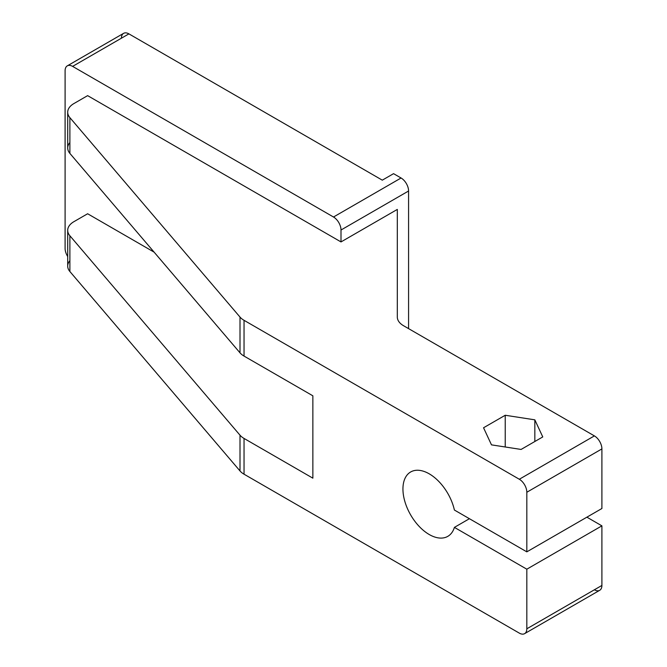<?xml version="1.0" encoding="UTF-8"?>
<svg xmlns="http://www.w3.org/2000/svg" width="667" height="667" viewBox="0 0 667 667"><rect width="100%" height="100%" fill="white"/><g stroke="black" fill="none" stroke-linecap="round" stroke-linejoin="round"><path stroke-width="1" d="M121.411 38.211A10.614 6.128 60 0 1 128.914 33.875L72.611 66.383L333.5 217.008L401.067 177.997L393.563 173.662L401.067 177.997A10.614 6.128 60 0 1 408.579 191.004L408.579 328.623L408.579 191.004L341.004 230.015A10.614 6.128 -120 0 0 333.5 217.008L401.067 177.997A10.614 6.128 60 0 1 408.579 191.004L341.004 230.015A10.614 6.128 -120 0 0 333.5 217.008L72.611 66.383A10.614 6.128 -120 0 0 65.099 70.719L65.099 248.441A10.614 6.128 -120 0 0 67.701 256.503A10.614 6.128 -120 0 1 65.099 248.441L65.099 70.719A10.614 6.128 -120 0 1 67.3 65.858L123.603 33.35A10.614 6.128 60 0 1 128.914 33.875L382.299 180.165L128.914 33.875L72.611 66.383A10.614 6.128 -120 0 0 67.3 65.858M87.627 213.757L154.135 252.159L87.627 213.757L73.92 221.669A21.236 12.256 0 0 0 67.701 230.34A21.236 12.256 0 0 0 69.885 235.759A21.236 12.256 180 0 1 73.92 221.669L87.627 213.757M69.885 142.563A21.236 12.256 0 0 0 69.885 153.402A21.236 12.256 180 0 1 67.701 147.982L67.701 112.223A21.236 12.256 0 0 1 73.92 103.552L87.627 95.639L341.004 241.929L397.315 209.421L397.315 317.042A21.236 12.256 0 0 0 403.535 325.713L594.389 435.901L519.318 479.248L244.039 320.318A21.236 12.256 180 0 1 240.003 317.067L69.885 117.642A21.236 12.256 180 0 1 73.92 103.552L87.627 95.639L341.004 241.929L341.004 230.015L341.004 241.929L397.315 209.421L397.315 317.042A21.236 12.256 0 0 0 403.535 325.713L594.389 435.901A10.614 6.128 60 0 1 601.901 448.908L601.901 508.504L601.901 448.908L526.822 492.254A10.614 6.128 -120 0 0 519.318 479.248L594.389 435.901A10.614 6.128 60 0 1 601.901 448.908L526.822 492.254A10.614 6.128 -120 0 0 519.318 479.248L244.039 320.318L244.039 356.078L312.856 395.806L312.856 478.164L244.039 438.436L244.039 474.195L519.318 633.125A10.614 6.128 -120 0 0 524.621 633.65A10.614 6.128 -120 0 0 526.822 628.789L601.901 585.443A10.614 6.128 60 0 1 599.7 590.303L524.621 633.65M393.563 173.662L382.299 180.165L393.563 173.662M69.885 260.68A21.236 12.256 0 0 0 69.885 271.519L240.003 470.944A21.236 12.256 0 0 0 244.039 474.195L519.318 633.125A10.614 6.128 -120 0 0 526.822 628.789L526.822 569.193L454.402 527.38A37.16 21.452 60 0 1 413.949 520.043A37.16 21.452 60 0 1 413.949 470.66A37.16 21.452 60 0 1 454.402 510.038L526.822 551.851L526.822 492.254L526.822 551.851L601.901 508.504L526.822 551.851L454.402 510.038A37.16 21.452 -120 0 0 410.639 471.986A37.16 21.452 -120 0 0 410.639 514.899A37.16 21.452 -120 0 0 447.807 536.351A37.16 21.452 -120 0 0 454.402 527.38L469.418 518.709L454.402 527.38L526.822 569.193L526.822 628.789L601.901 585.443A10.614 6.128 60 0 1 594.389 589.778M586.885 517.175L601.901 525.846L601.901 585.443L601.901 525.846L526.822 569.193L601.901 525.846L586.885 517.175M534.834 419.835L542.763 436.927L534.834 419.835L505.227 415.258L483.55 427.764L491.487 444.864L521.094 449.441L542.763 436.927L521.094 449.441L491.487 444.864L483.55 427.764L505.227 415.258L534.834 419.835L534.834 441.504L534.834 419.835M67.701 112.223A21.236 12.256 0 0 0 69.885 117.642L69.885 153.402L240.003 352.826L240.003 317.067L69.885 117.642L69.885 153.402L240.003 352.826A21.236 12.256 0 0 0 244.039 356.078A21.236 12.256 180 0 1 240.003 352.826L240.003 317.067A21.236 12.256 0 0 0 244.039 320.318L244.039 356.078L312.856 395.806L312.856 478.164L244.039 438.436A21.236 12.256 180 0 1 240.003 435.184A21.236 12.256 0 0 0 244.039 438.436L244.039 474.195A21.236 12.256 180 0 1 240.003 470.944L240.003 435.184L69.885 235.759L69.885 271.519L240.003 470.944L240.003 435.184L69.885 235.759L69.885 271.519A21.236 12.256 180 0 1 67.701 266.1L67.701 230.34M505.227 446.982L505.227 415.258L505.227 446.982"/></g></svg>
